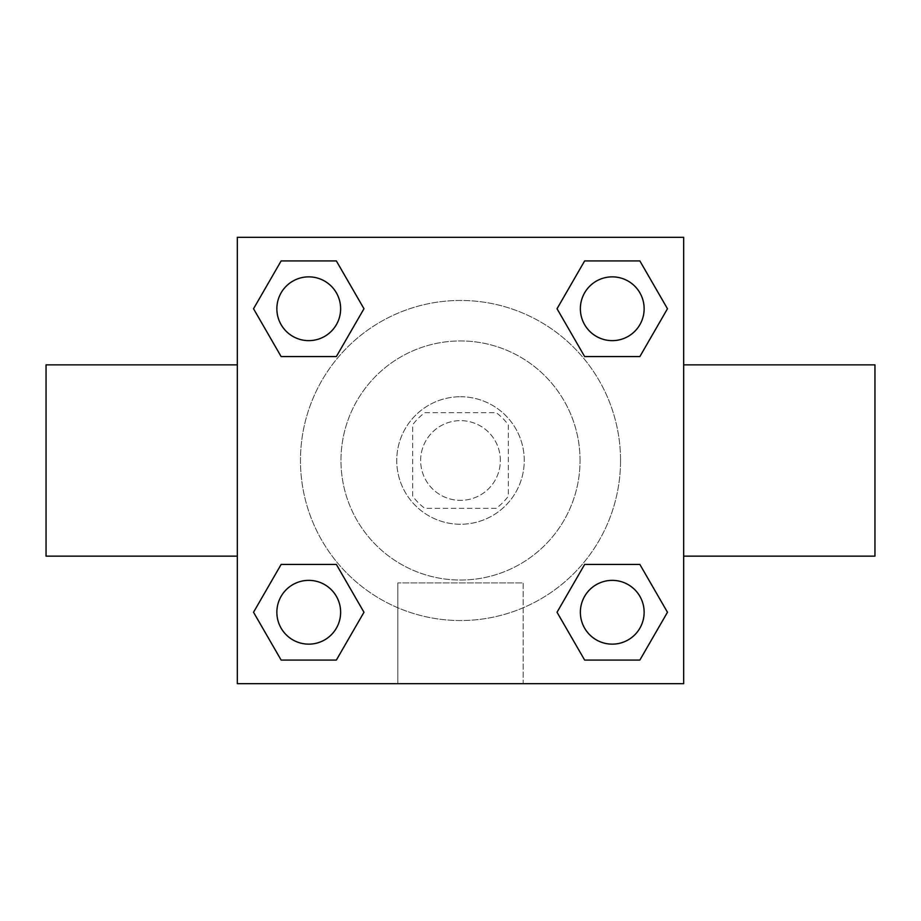<?xml version="1.0" encoding="UTF-8"?>
<svg xmlns="http://www.w3.org/2000/svg" width="921" height="921" viewBox="0 0 921 921"><rect width="100%" height="100%" fill="white"/><g stroke="black" fill="none" stroke-linecap="round" stroke-linejoin="round"><path stroke-width="0.69" stroke-dasharray="4.61 3.45" d="M500.356 460.5A39.856 39.856 0 0 0 440.572 425.986A39.856 39.856 0 0 0 440.572 495.014A39.856 39.856 0 0 0 500.356 460.5A39.856 39.856 0 0 0 440.572 425.986A39.856 39.856 0 0 0 440.572 495.014A39.856 39.856 0 0 0 500.356 460.5M496.212 508.323L424.788 508.323A59.681 59.681 0 0 1 412.677 496.212L412.677 424.788A59.681 59.681 0 0 1 424.788 412.677L496.212 412.677A59.681 59.681 0 0 1 508.323 424.788L508.323 496.212A59.681 59.681 0 0 1 496.212 508.323L424.788 508.323A59.681 59.681 0 0 1 412.677 496.212L412.677 424.788A59.681 59.681 0 0 1 424.788 412.677L496.212 412.677A59.681 59.681 0 0 1 508.323 424.788L508.323 496.212A59.681 59.681 0 0 1 496.212 508.323M460.5 396.744A63.756 63.756 0 0 1 515.714 492.378A63.756 63.756 0 0 1 405.286 492.378A63.756 63.756 0 0 1 460.5 396.744A63.756 63.756 0 0 0 396.744 460.5A63.756 63.756 0 0 0 460.5 524.256A63.756 63.756 0 0 0 524.256 460.5A63.756 63.756 0 0 0 460.5 396.744M580.057 460.5A119.557 119.557 0 0 0 400.727 356.968A119.557 119.557 0 0 0 400.727 564.032A119.557 119.557 0 0 0 580.057 460.5A119.557 119.557 0 0 0 400.727 356.968A119.557 119.557 0 0 0 400.727 564.032A119.557 119.557 0 0 0 580.057 460.5M253.528 308.742L281.135 260.931L336.361 260.931L363.968 308.742L336.361 356.565L281.135 356.565L253.528 308.742L281.135 260.931L336.361 260.931L363.968 308.742L336.361 356.565L281.135 356.565L253.528 308.742L281.135 260.931L336.361 260.931L363.968 308.742L336.361 356.565L281.135 356.565L253.528 308.742L281.135 260.931L253.528 308.742L281.135 356.565L253.528 308.742M253.528 612.258L281.135 564.435L336.361 564.435L363.968 612.258L336.361 660.069L281.135 660.069L253.528 612.258L281.135 564.435L336.361 564.435L363.968 612.258L336.361 660.069L281.135 660.069L253.528 612.258L281.135 564.435L336.361 564.435L363.968 612.258L336.361 660.069L281.135 660.069L253.528 612.258L281.135 564.435L253.528 612.258L281.135 660.069L253.528 612.258M237.33 683.67L237.33 237.33L683.67 237.33L683.67 683.67L237.33 683.67L237.33 237.33L683.67 237.33L683.67 683.67L237.33 683.67L237.33 237.33L683.67 237.33L683.67 683.67L237.33 683.67M557.032 308.742L584.639 260.931L639.865 260.931L667.472 308.742L639.865 356.565L584.639 356.565L557.032 308.742L584.639 260.931L639.865 260.931L667.472 308.742L639.865 356.565L584.639 356.565L557.032 308.742L584.639 260.931L639.865 260.931L667.472 308.742L639.865 356.565L584.639 356.565L557.032 308.742L584.639 260.931L557.032 308.742L584.639 356.565L557.032 308.742M557.032 612.258L584.639 564.435L639.865 564.435L667.472 612.258L639.865 660.069L584.639 660.069L557.032 612.258L584.639 564.435L639.865 564.435L667.472 612.258L639.865 660.069L584.639 660.069L557.032 612.258L584.639 564.435L639.865 564.435L667.472 612.258L639.865 660.069L584.639 660.069L557.032 612.258L584.639 564.435L557.032 612.258L584.639 660.069L557.032 612.258M488.395 237.33L432.605 237.365L488.395 237.33M620.547 460.5A160.047 160.047 0 0 0 380.477 321.901A160.047 160.047 0 0 0 380.477 599.099A160.047 160.047 0 0 0 620.547 460.5A160.047 160.047 0 0 0 380.477 321.901A160.047 160.047 0 0 0 380.477 599.099A160.047 160.047 0 0 0 620.547 460.5M340.632 612.258A31.878 31.878 0 0 0 292.809 584.639A31.878 31.878 0 0 0 292.809 639.865A31.878 31.878 0 0 0 340.632 612.258A31.878 31.878 0 0 0 292.809 584.639A31.878 31.878 0 0 0 292.809 639.865A31.878 31.878 0 0 0 340.632 612.258A31.878 31.878 0 0 0 292.809 584.639A31.878 31.878 0 0 0 292.809 639.865A31.878 31.878 0 0 0 340.632 612.258A31.878 31.878 0 0 0 292.809 584.639A31.878 31.878 0 0 0 292.809 639.865A31.878 31.878 0 0 0 340.632 612.258A31.878 31.878 0 0 0 292.809 584.639A31.878 31.878 0 0 0 292.809 639.865A31.878 31.878 0 0 0 340.632 612.258M340.632 308.742A31.878 31.878 0 0 0 292.809 281.135A31.878 31.878 0 0 0 292.809 336.361A31.878 31.878 0 0 0 340.632 308.742A31.878 31.878 0 0 0 292.809 281.135A31.878 31.878 0 0 0 292.809 336.361A31.878 31.878 0 0 0 340.632 308.742A31.878 31.878 0 0 0 292.809 281.135A31.878 31.878 0 0 0 292.809 336.361A31.878 31.878 0 0 0 340.632 308.742A31.878 31.878 0 0 0 292.809 281.135A31.878 31.878 0 0 0 292.809 336.361A31.878 31.878 0 0 0 340.632 308.742A31.878 31.878 0 0 0 292.809 281.135A31.878 31.878 0 0 0 292.809 336.361A31.878 31.878 0 0 0 340.632 308.742M644.136 308.742A31.878 31.878 0 0 0 596.313 281.135A31.878 31.878 0 0 0 596.313 336.361A31.878 31.878 0 0 0 644.136 308.742A31.878 31.878 0 0 0 596.313 281.135A31.878 31.878 0 0 0 596.313 336.361A31.878 31.878 0 0 0 644.136 308.742A31.878 31.878 0 0 0 596.313 281.135A31.878 31.878 0 0 0 596.313 336.361A31.878 31.878 0 0 0 644.136 308.742A31.878 31.878 0 0 0 596.313 281.135A31.878 31.878 0 0 0 596.313 336.361A31.878 31.878 0 0 0 644.136 308.742A31.878 31.878 0 0 0 596.313 281.135A31.878 31.878 0 0 0 596.313 336.361A31.878 31.878 0 0 0 644.136 308.742M580.368 612.258A31.878 31.878 0 0 1 628.191 584.639A31.878 31.878 0 0 1 628.191 639.865A31.878 31.878 0 0 1 580.368 612.258A31.878 31.878 0 0 1 628.191 584.639A31.878 31.878 0 0 1 628.191 639.865A31.878 31.878 0 0 1 580.368 612.258M523.186 683.67L397.814 683.67L523.186 683.67L397.814 683.67L523.186 683.67L523.186 582.924L397.814 582.924L523.186 582.924L397.814 582.924L523.186 582.924L523.186 683.67M237.33 460.5L237.33 364.854L237.33 460.5M683.67 460.5L683.67 364.854L683.67 460.5M874.95 364.854L874.95 556.146M46.05 556.146L46.05 364.854M237.33 524.256L237.33 552.163L237.33 524.256M683.67 524.256L683.67 552.163L683.67 524.256M683.635 524.256L683.635 552.163L683.635 524.256M237.365 524.256L237.365 552.163L237.365 524.256M644.136 612.258A31.878 31.878 0 0 0 596.313 584.639A31.878 31.878 0 0 0 596.313 639.865A31.878 31.878 0 0 0 644.136 612.258A31.878 31.878 0 0 0 596.313 584.639A31.878 31.878 0 0 0 596.313 639.865A31.878 31.878 0 0 0 644.136 612.258A31.878 31.878 0 0 0 596.313 584.639A31.878 31.878 0 0 0 596.313 639.865A31.878 31.878 0 0 0 644.136 612.258M639.865 564.435L667.472 612.258L639.865 660.069L667.472 612.258L639.865 564.435M336.361 564.435L363.968 612.258L336.361 660.069L363.968 612.258L336.361 564.435M639.865 260.931L667.472 308.742L639.865 356.565L667.472 308.742L639.865 260.931M336.361 260.931L363.968 308.742L336.361 356.565L363.968 308.742L336.361 260.931M397.814 582.924L397.814 683.67L397.814 582.924"/><path stroke-width="1.38" d="M683.67 556.146L874.95 556.146L874.95 364.854L683.67 364.854M237.33 364.854L46.05 364.854L46.05 556.146L237.33 556.146M237.33 237.33L683.67 237.33L683.67 683.67L237.33 683.67L237.33 237.33M281.135 564.435L336.361 564.435L363.968 612.258L336.361 660.069L281.135 660.069L253.528 612.258L281.135 564.435L336.361 564.435L281.135 564.435M584.639 260.931L639.865 260.931L667.472 308.742L639.865 356.565L584.639 356.565L557.032 308.742L584.639 260.931L639.865 260.931L584.639 260.931M281.135 260.931L336.361 260.931L363.968 308.742L336.361 356.565L281.135 356.565L253.528 308.742L281.135 260.931L336.361 260.931L281.135 260.931M584.639 564.435L639.865 564.435L667.472 612.258L639.865 660.069L584.639 660.069L557.032 612.258L584.639 564.435L639.865 564.435L584.639 564.435M639.865 660.069L584.639 660.069L639.865 660.069M644.136 612.258A31.878 31.878 0 0 0 596.313 584.639A31.878 31.878 0 0 0 596.313 639.865A31.878 31.878 0 0 0 644.136 612.258M336.361 660.069L281.135 660.069L336.361 660.069M340.632 612.258A31.878 31.878 0 0 0 292.809 584.639A31.878 31.878 0 0 0 292.809 639.865A31.878 31.878 0 0 0 340.632 612.258M639.865 356.565L584.639 356.565L639.865 356.565M644.136 308.742A31.878 31.878 0 0 0 596.313 281.135A31.878 31.878 0 0 0 596.313 336.361A31.878 31.878 0 0 0 644.136 308.742M336.361 356.565L281.135 356.565L336.361 356.565M340.632 308.742A31.878 31.878 0 0 0 292.809 281.135A31.878 31.878 0 0 0 292.809 336.361A31.878 31.878 0 0 0 340.632 308.742"/></g></svg>
